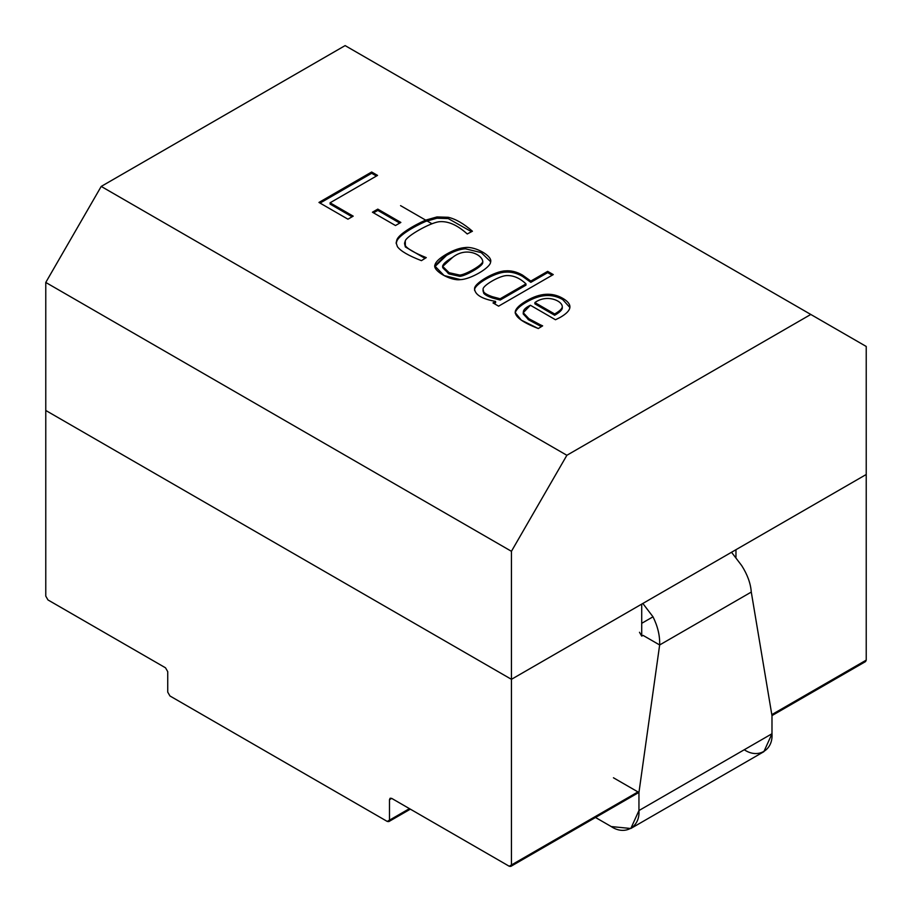 <?xml version="1.0" encoding="UTF-8"?>
<svg xmlns="http://www.w3.org/2000/svg" width="912" height="912" viewBox="0 0 912 912"><rect width="100%" height="100%" fill="white"/><g stroke="black" fill="none" stroke-linecap="round" stroke-linejoin="round"><path stroke-width="1.37" d="M630.819 828.495L763.868 751.682L771.985 733.738L638.947 810.551L638.947 792.494L638.947 810.551L630.819 828.495L611.222 826.557L595.513 817.483L611.222 826.557C624.937 835.905 640.178 827.104 638.947 810.551L771.985 733.738L771.985 715.681L751.283 592.059L659.65 644.966L643.017 635.368L641.717 636.12L641.717 604.109L511.438 679.326L511.438 864.964L637.955 791.924L511.438 864.964L511.438 679.326L641.717 604.109L641.717 636.12L639.494 632.278L641.717 636.12L643.017 635.368L659.65 644.966C659.992 635.835 657.78 626.441 653.003 616.797L642.835 603.47L653.003 616.797L641.717 623.318L653.003 616.797C657.78 626.441 659.992 635.835 659.65 644.966L751.283 592.059C750.667 583.486 747.475 574.674 741.695 565.588C747.475 574.674 750.667 583.486 751.283 592.059L771.985 715.681L771.985 733.738C773.228 750.291 757.986 759.092 744.272 749.744M771.974 715.601L865.579 661.565L866.229 660.128L771.814 714.632L866.229 660.128L866.229 474.491L735.961 549.697L735.961 557.186L735.961 549.697L866.229 474.491L866.229 660.128L864.017 661.405M45.771 410.468L511.438 679.326L45.771 410.468L45.771 596.117L45.771 282.446L101.209 186.424L566.876 455.282L810.791 314.458L345.124 45.6L101.209 186.424L345.124 45.6L810.791 314.458L566.876 455.282L511.438 551.304L511.438 679.326L866.229 474.491L866.229 346.457L810.791 314.458L866.229 346.457L866.229 474.491L511.438 679.326L45.771 410.468L511.438 679.326L511.438 551.304L45.771 282.446L45.771 410.468M431.935 223.748L426.987 220.886L431.935 223.748M425.665 220.123L400.562 205.633L425.665 220.123C413.421 225.526 398.213 234.578 396.788 240.141C398.213 234.578 413.421 225.526 425.653 220.134L436.962 216.942L448.202 217.284C455.612 218.96 463.684 223.611 472.427 231.226L467.24 233.962C457.163 224.842 447.701 220.772 438.854 221.764C429.62 223.052 406.866 235.912 405.281 240.814L405.35 245.67C407.596 248.953 414.561 252.932 426.269 257.617L421.447 260.65C408.576 255.713 400.562 251.051 397.404 246.65C400.562 251.051 408.576 255.713 421.447 260.65L426.269 257.617C414.561 252.932 407.596 248.953 405.35 245.67L404.552 243.196L405.281 240.814C406.866 235.912 429.62 223.052 438.854 221.764C447.701 220.772 457.163 224.842 467.24 233.962L472.427 231.226C463.684 223.611 455.612 218.96 448.202 217.284L436.962 216.942M389.481 799.676L389.481 820.162L409.431 808.636L389.481 820.162L389.481 799.676L391.693 798.388L389.481 799.676L391.693 798.388L509.215 866.24L391.693 798.388L390.131 798.239L389.481 799.676M165.505 667.801L47.983 599.948L165.505 667.801L167.728 671.642L167.728 692.128L167.728 671.642L165.505 667.801M387.258 821.438L169.951 695.97L387.258 821.438L389.481 820.162L388.831 821.587L387.258 821.438M45.771 596.117L47.983 599.948L45.771 596.117M167.728 692.128L169.951 695.97L167.728 692.128M509.215 866.24L511.438 864.964L510.788 866.4L509.215 866.24M731.527 552.262L741.695 565.588L731.527 552.262M638.947 792.494L613.445 777.776L638.947 792.494L659.65 644.966L638.947 792.494M474.605 289.127C475.186 294.884 482.186 298.988 495.592 301.416L495.592 302.693L494.087 303.559L495.592 302.693L495.592 301.416L492.982 302.921L498.602 306.158L553.276 274.592L547.656 271.354L530.83 281.067L530.83 282.344L522.496 276.359C516.773 273.087 511.062 271.685 505.351 272.152C495.125 272.357 473.225 284.863 474.605 290.404C473.225 284.863 495.125 272.357 505.351 272.152C511.062 271.685 516.773 273.087 522.496 276.359L530.83 282.344L530.83 281.067L547.656 271.354L553.276 274.592L498.602 306.158L492.982 302.921L495.592 301.416C482.186 298.988 475.186 294.884 474.605 289.127C473.225 283.575 495.125 271.081 505.351 270.875C511.062 270.397 516.773 271.799 522.496 275.082L530.83 281.067L522.496 275.082C516.773 271.799 511.062 270.397 505.351 270.875C495.125 271.081 473.225 283.575 474.605 289.127L474.593 289.275M330.076 202.795L353.206 216.155L347.951 219.188L318.949 202.441L371.663 172.003L377.545 175.4L330.076 202.795L377.545 175.4L371.663 172.003L318.949 202.441L347.951 219.188L353.206 216.155L330.076 202.795L330.076 204.071L330.076 202.795M400.858 222.437L395.489 225.526L372.427 212.211L377.796 209.122L400.858 222.437L377.796 209.122L372.427 212.211L395.489 225.526L400.858 222.437M490.588 262.052C492.947 256.261 475.562 246.217 465.428 247.528C459.865 247.882 453.595 250.07 446.606 254.083L446.606 255.36L434.876 266.623L446.606 255.36L446.606 254.083C453.595 250.07 459.865 247.882 465.428 247.528C475.562 246.217 492.947 256.261 490.588 262.052C490.519 267.786 470.318 279.391 460.537 279.619C450.722 281.227 432.128 270.465 434.967 264.868C435.788 261.698 439.664 258.107 446.606 254.083L434.819 265.985L444.087 275.549L460.537 279.619C470.318 279.391 490.519 267.786 490.588 262.052L490.69 261.094M523.237 312.713L523.237 313.99L528.892 319.987L540.189 326.006L540.189 324.729L528.892 318.71L523.237 312.713L530.396 305.258L555.488 319.747L530.396 305.258C515.736 312.314 526.338 318.151 540.189 324.729L542.651 325.858L538.308 328.537C522.04 322.221 514.391 316.453 515.348 311.231C516.238 308.062 520.022 304.551 526.737 300.675C540.064 292.98 552.056 292.182 562.704 298.292C567.823 301.245 570.217 304.289 569.886 307.424C569.544 310.559 566.306 313.888 560.162 317.422L555.488 319.747L560.162 317.422C566.306 313.888 569.544 310.559 569.886 307.424L569.909 306.854M101.209 186.424L45.771 282.446L511.438 551.304L566.876 455.282L101.209 186.424M320.055 203.08L371.663 173.28L371.663 172.003L371.663 173.28L376.428 176.039L371.663 173.28L320.055 203.08M330.076 204.071L352.1 216.794L330.076 204.071M373.532 212.861L377.796 210.398L377.796 209.122L377.796 210.398L399.741 223.075L377.796 210.398L373.532 212.861M396.788 240.141L396.15 242.866L397.404 246.65M396.196 243.504L396.788 241.418C398.213 235.866 413.421 226.803 425.653 221.411L436.962 218.23L448.202 218.561L471.504 231.716L448.202 218.561L436.962 218.23M404.552 243.196L405.35 246.947L425.026 258.404L405.35 246.947L404.597 243.835M425.653 221.411C413.421 226.803 398.213 235.866 396.788 241.418M442.708 266.418L442.708 267.695L449.126 273.988L459.773 276.359C465.69 275.948 482.573 266.338 482.756 262.793L482.756 261.516C482.573 265.05 465.69 274.66 459.773 275.082L449.126 272.711L442.708 266.418L452.626 257.389C466.26 246.388 482.288 254.733 482.756 261.516C482.288 254.733 466.26 246.388 452.626 257.389C447.062 260.604 443.836 263.249 442.947 265.324C440.211 268.869 453.572 276.598 459.773 275.082C465.69 274.66 482.573 265.05 482.756 261.516M446.606 255.36C453.595 251.347 459.865 249.158 465.428 248.805L481.228 252.613L490.645 261.733L481.228 252.613L465.428 248.805C459.865 249.158 453.595 251.347 446.606 255.36M482.813 261.299L482.756 262.793C482.573 266.338 465.69 275.948 459.773 276.359L448.476 273.646L442.787 267.068M547.656 271.354L547.656 272.631L552.17 275.242L547.656 272.631L547.656 271.354M525.973 283.871L500.164 298.771L500.164 300.059L525.973 285.148L525.973 283.871L525.973 285.148L500.164 300.059L500.164 298.771L492.332 296.685C487.703 295.055 484.831 293.47 483.702 291.954L483.086 289.286C482.368 285.912 498.283 276.313 506.069 275.606C513 275.139 519.635 277.898 525.973 283.871C519.635 277.898 513 275.139 506.069 275.606C498.283 276.313 482.368 285.912 483.086 289.286L483.702 291.954C484.831 293.47 487.703 295.055 492.332 296.685L500.164 298.771L525.973 283.871M483.052 291.156L483.086 289.286M483.086 290.575L483.702 293.231C484.831 294.758 487.703 296.332 492.332 297.962L500.164 300.059L492.332 297.962C487.703 296.332 484.831 294.758 483.702 293.231L483.086 290.575M530.83 282.344L547.656 272.631L530.83 282.344M534.899 302.579C546.619 293.926 562.567 300.652 562.305 306.979C561.895 308.963 559.341 311.3 554.656 313.99L554.656 315.267C559.341 312.577 561.895 310.24 562.305 308.256L562.305 306.979C562.567 300.652 546.619 293.926 534.899 302.579L534.899 303.867L534.899 302.579L554.656 313.99L534.899 302.579M569.886 307.424C570.217 304.289 567.823 301.245 562.704 298.292C552.056 292.182 540.064 292.98 526.737 300.675C520.022 304.551 516.238 308.062 515.348 311.231L515.177 312.531L521.333 320.146L538.308 328.537L542.651 325.858L540.189 324.729L540.189 326.006L541.454 326.599L528.31 319.656L523.306 313.352M515.212 313.169L515.348 312.508C516.238 309.35 520.022 305.828 526.737 301.963C540.064 294.257 552.056 293.459 562.704 299.569L569.875 307.492L562.704 299.569C552.056 293.459 540.064 294.257 526.737 301.963C520.022 305.828 516.238 309.35 515.348 312.508L515.212 313.169M562.305 308.256C561.895 310.24 559.341 312.577 554.656 315.267L534.899 303.867L554.656 315.267L554.656 313.99C559.341 311.3 561.895 308.963 562.305 306.979M388.831 821.587L410.354 809.161M510.788 866.4L638.867 792.448"/></g></svg>

